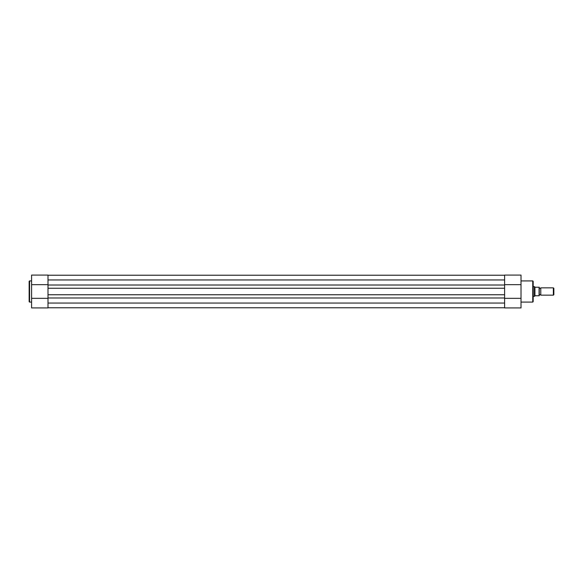 <?xml version="1.0" encoding="UTF-8"?>
<svg xmlns="http://www.w3.org/2000/svg" width="583" height="583" viewBox="0 0 583 583"><rect width="100%" height="100%" fill="white"/><g stroke="black" fill="none" stroke-linecap="round" stroke-linejoin="round"><path stroke-width="0.87" d="M539.26 295.151A0.816 0.816 0 0 1 540.776 295.151L540.776 287.849A0.816 0.816 0 0 1 539.26 287.849M540.776 287.849L553.354 287.849L553.85 288.345L553.85 294.655L553.354 295.151L553.354 287.849M540.776 295.151L553.354 295.151M533.175 286.639L534.392 286.639L534.392 296.361L533.175 296.361M539.26 287.244L539.26 295.756M534.392 286.639L535.187 287.244L539.078 287.244L539.078 295.756L535.187 295.756L534.392 296.361M534.924 287.142L534.924 295.858M47.995 307.766L504.601 307.766M504.601 297.979L504.601 303.051L47.995 303.051L47.995 307.919L31.584 307.919L31.584 275.081L47.995 275.081L47.995 288.25L504.601 288.25L504.601 297.979L47.995 297.979L47.995 303.051L47.995 298.343L31.584 298.343M47.995 297.979L47.995 294.75L504.601 294.75M47.995 288.25L47.995 294.75M47.995 285.021L504.601 285.021L504.601 288.25M31.584 284.657L47.995 284.657L47.995 279.949L504.601 279.949L504.601 285.021M47.995 275.234L504.601 275.234M31.584 307.919L47.995 307.919M29.15 291.5L29.15 281.349L29.573 280.919L29.573 302.081L29.15 301.651L29.15 291.5M533.175 281.349L533.175 301.651L532.753 302.081L532.753 280.919L533.175 281.349M521.02 298.343L504.601 298.343L504.601 307.919L521.02 307.919L521.02 275.081L504.601 275.081L504.601 284.657L521.02 284.657M31.584 280.919L29.573 280.919M31.584 302.081L29.573 302.081M521.02 280.919L532.753 280.919M521.02 302.081L532.753 302.081M504.601 275.081L521.02 275.081"/></g></svg>
